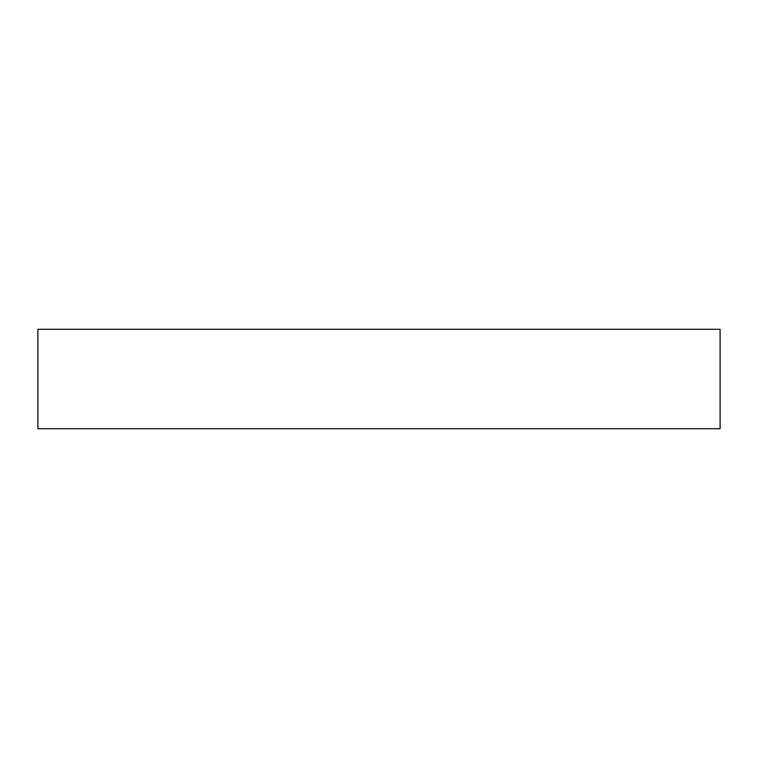 <?xml version="1.0" encoding="UTF-8"?>
<svg xmlns="http://www.w3.org/2000/svg" width="758" height="758" viewBox="0 0 758 758"><rect width="100%" height="100%" fill="white"/><g stroke="black" fill="none" stroke-linecap="round" stroke-linejoin="round"><path stroke-width="1.14" d="M720.1 329.294L37.9 329.294L37.9 428.706L720.1 428.706L720.1 329.294L720.1 428.706L37.9 428.706L37.9 329.294L720.1 329.294"/></g></svg>

